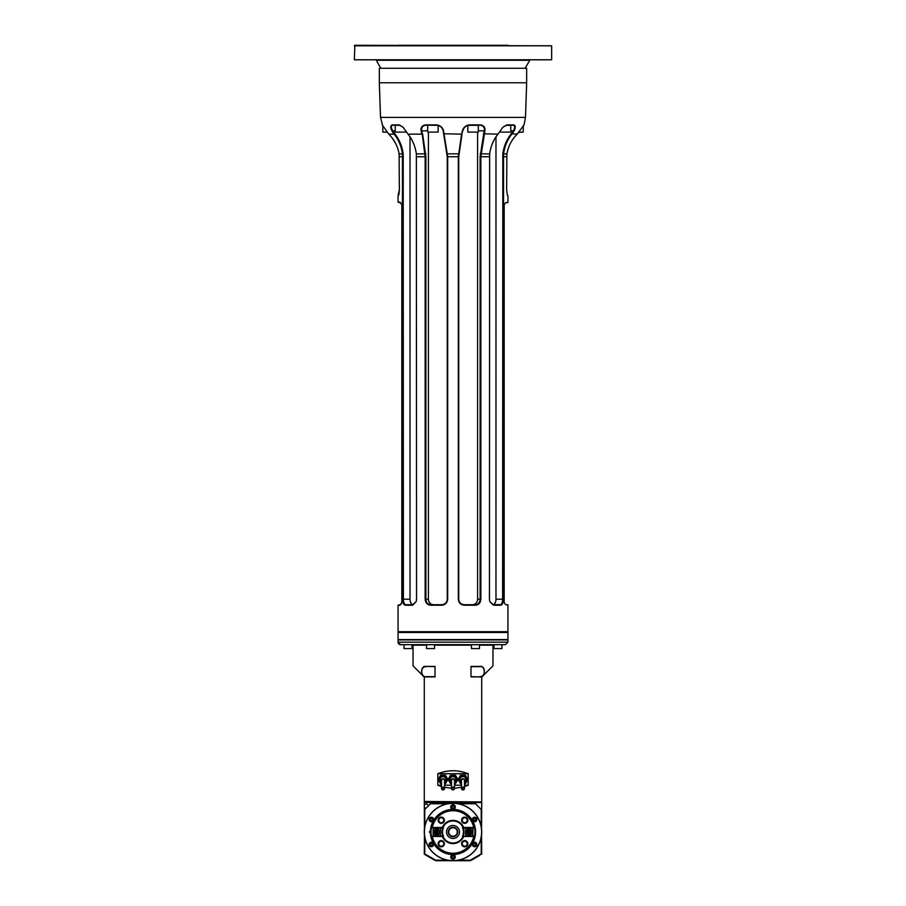 <?xml version="1.0" encoding="UTF-8"?>
<svg xmlns="http://www.w3.org/2000/svg" width="906" height="906" viewBox="0 0 906 906"><rect width="100%" height="100%" fill="white"/><g stroke="black" fill="none" stroke-linecap="round" stroke-linejoin="round"><path stroke-width="1.36" d="M500.282 132.106L510.78 132.106L500.282 132.106L500.282 130.77M505.82 125.311L510.78 125.311L510.78 132.106M502.83 127.282L506.556 125.221L513.306 125.221C515.05 125.787 515.072 127.621 513.374 130.713L511.256 133.782C506.703 139.467 503.883 146.149 502.807 153.827L502.615 599.217C502.558 602.535 501.743 604.359 500.18 604.721L492.739 604.63L489.784 601.482M514.03 130.996L511.867 134.133C507.428 139.649 504.653 146.24 503.555 153.907L503.362 599.217C503.272 602.886 502.354 604.88 500.61 605.219L493.793 605.219L489.818 601.595L489.444 599.217L489.636 153.907C490.746 146.24 493.532 139.649 497.994 134.133L502.909 127.202L506.907 124.881L513.702 124.881C515.65 125.504 515.763 127.542 514.03 130.996L510.78 130.713M382.626 125.458L380.509 117.395L525.491 117.395L526.669 82.763L379.331 82.763L379.331 68.278L526.669 68.278L526.669 82.763M507.326 195.141L506.647 189.648L506.884 153.929C508.255 146.24 511.686 139.649 517.19 134.133L524.076 124.881L525.491 117.395M523.374 125.458L523.181 132.106L519.013 132.106M523.181 132.106L518.832 132.333M518.357 132.888L517.79 133.51M382.207 124.903L388.81 134.133C394.314 139.649 397.745 146.24 399.116 153.907L399.353 189.648L398.062 195.639L398.062 202.14L398.833 202.14C400.078 201.857 401.086 202.865 401.856 205.13L401.856 602.218C400.973 604.608 399.965 605.604 398.833 605.219L398.062 605.219L398.062 631.686L507.938 631.686L507.938 604.721L506.68 604.721C505.865 605.174 505.027 604.347 504.178 602.218L504.178 205.13C505.027 203.001 505.865 202.174 506.68 202.638L507.938 202.638L507.938 195.639M388.81 134.133L394.133 134.133L391.97 130.996C390.237 127.542 390.35 125.504 392.298 124.881L399.093 124.881L403.091 127.202L408.006 134.133C412.468 139.649 415.254 146.24 416.364 153.907L416.556 599.217L416.182 601.595L412.207 605.219L405.39 605.219C403.646 604.88 402.728 602.886 402.638 599.217L402.445 153.907C401.347 146.24 398.572 139.649 394.133 134.133L394.744 133.782L392.626 130.713C390.928 127.621 390.95 125.787 392.694 125.221L399.444 125.221L403.17 127.282M408.006 134.133L421.936 134.133L421.109 130.996C420.531 127.542 422.037 125.504 425.616 124.881L436.613 124.881C440.452 125.504 442.774 127.542 443.566 130.996L447.689 156.738L447.689 599.217C447.281 602.886 445.254 604.88 441.63 605.219L430.599 605.219C427.281 604.88 425.469 602.886 425.152 599.217L425.152 156.738L421.777 130.713C421.188 127.621 422.536 125.787 425.797 125.221L436.715 125.221C440.248 125.787 442.4 127.621 443.147 130.713L447.258 156.738L447.258 599.217C446.93 602.535 445.084 604.359 441.732 604.721L430.803 604.721C427.768 604.359 426.126 602.535 425.888 599.217L425.888 156.738L422.581 133.782M443.963 133.782L461.607 134.133L462.434 130.996C463.226 127.542 465.548 125.504 469.387 124.881L480.384 124.881C483.963 125.504 485.469 127.542 484.891 130.996L480.848 156.738L480.848 599.217C480.531 602.886 478.719 604.88 475.401 605.219L464.37 605.219C460.735 604.88 458.719 602.886 458.311 599.217L458.311 156.738L461.607 134.133L462.853 130.713C463.6 127.621 465.752 125.787 469.285 125.221L480.203 125.221C483.464 125.787 484.801 127.621 484.223 130.713L480.112 156.738L480.112 599.217C479.874 602.535 478.232 604.359 475.197 604.721L464.268 604.721C460.916 604.359 459.07 602.535 458.742 599.217L458.742 156.738L462.037 133.782M379.331 68.278L526.669 68.278M481.222 801.957L424.28 801.459L481.222 801.957M479.478 645.174L492.955 645.174L492.955 665.853L481.72 677.088L481.72 801.459M424.28 801.459L424.28 677.088L413.045 665.853L413.045 645.174L426.522 645.174M434.518 645.174L471.482 645.174M426.216 666.397L435.016 666.397L435.016 676.895L426.216 676.895C420.022 678.243 420.067 665.027 426.216 666.397L435.016 666.657M468.187 773.735C458.062 769.772 447.938 769.772 437.813 773.735L468.187 773.735L468.187 785.23L464.484 786.544M461.494 787.314L454.495 788.197M451.505 788.197L444.506 787.314M441.516 786.544L437.813 785.23L441.516 785.23M437.813 773.735L437.813 785.23M479.784 676.895L470.984 676.895L470.984 666.397L479.784 666.397C485.967 665.049 485.933 678.266 479.784 676.895L470.984 676.646M400.554 644.676L400.554 644.676A2.503 2.503 -90 0 1 398.062 642.173L398.062 639.93L507.938 639.93L507.938 642.173L398.062 642.173L400.554 644.676L505.446 644.676L507.938 642.173M507.938 639.579L398.062 639.579L507.938 639.579L507.938 632.49L398.062 632.49L398.062 639.579M507.938 634.789L507.938 637.28M507.938 632.49L398.062 632.49M507.938 631.686L398.062 631.686M398.742 194.937L399.002 193.805M399.082 193.329L399.353 189.648M403.397 603.487L404.212 604.71M416.216 601.482L412.819 605.151M502.604 603.487L503.362 599.217L495.978 599.217L495.978 136.851M400.633 604.619L401.618 603.362M398.062 605.219L398.833 605.219M398.833 202.14L399.32 202.638C399.988 202.061 400.814 202.899 401.822 205.13L401.822 602.218C400.78 604.483 399.954 605.321 399.32 604.721M399.32 202.638L398.062 202.14M398.062 195.639L398.674 195.141M399.24 154.824L398.776 152.174M506.68 155.821L506.647 156.738L502.615 156.738M493.057 604.687A5.493 3.228 90 0 0 495.978 599.217M412.581 604.721L405.82 604.721C404.257 604.359 403.442 602.535 403.385 599.217L403.193 153.827C402.117 146.149 399.297 139.467 394.744 133.782M395.503 143.171L391.845 137.531M391.075 136.591L390.407 135.809M425.752 125.221L424.699 125.345M511.256 133.782L517.19 134.133L515.774 135.617M514.812 136.727L514.2 137.474M508.594 147.463L507.292 151.846M482.943 126.194L482.286 125.741M391.97 130.996L395.22 130.713M421.109 130.996L427.689 130.713M484.891 130.996L478.311 130.713M472.354 604.721A5.493 5.221 90 0 0 477.575 599.217L477.575 132.208M468.243 125.311L478.311 125.311L478.311 132.106L467.824 132.106L467.824 125.413M467.824 132.106L478.311 132.106M428.425 132.208L428.425 599.217A5.493 5.221 -90 0 0 433.646 604.721M427.791 125.221L437.757 125.311M427.689 125.311L427.689 132.106L438.176 132.106L438.176 125.413M427.689 132.106L438.176 132.106M410.022 136.851L410.022 599.217A5.493 3.228 -90 0 0 412.943 604.687M395.322 125.221L400.18 125.311M395.22 125.311L395.22 132.106L405.718 132.106L405.718 130.77M395.22 132.106L405.718 132.106M382.819 125.775L382.819 132.106L386.987 132.106M382.819 132.106L387.066 132.208M501.947 648.571L493.963 648.571L501.947 648.571L501.947 644.676M493.963 648.571L493.963 644.676M471.482 644.676L471.482 648.571L479.478 648.571L479.478 644.676M471.482 648.571L479.478 648.571M426.522 644.676L426.522 648.571L434.518 648.571L434.518 644.676M426.522 648.571L434.518 648.571M404.053 644.676L404.053 648.571L412.037 648.571L412.037 644.676M404.053 648.571L412.037 648.571M444.506 785.23L451.505 785.23M454.495 785.23L461.494 785.23M464.484 785.23L468.187 785.23M458.119 779.534L460.531 775.253L465.424 775.242L460.554 775.242L458.096 779.477A4.892 4.892 0 0 0 458.096 779.5L460.531 783.724L461.494 783.735L460.554 783.735A4.892 4.892 0 0 0 460.554 783.735M465.424 783.735L464.484 783.735L465.424 783.735A4.892 4.892 0 0 0 465.446 783.724L467.881 779.5L465.446 775.253A4.892 4.892 0 0 0 465.424 775.242M448.13 779.443L450.542 775.253L455.435 775.242L457.87 779.534M455.435 783.735L454.495 783.735L455.435 783.735A4.892 4.892 0 0 0 455.458 783.724L457.892 779.5A4.892 4.892 0 0 0 457.892 779.477L455.458 775.253A4.892 4.892 0 0 0 455.435 775.242L450.565 775.242A4.892 4.892 0 0 0 450.542 775.253L448.108 779.477A4.892 4.892 0 0 0 448.108 779.5L450.542 783.724A4.892 4.892 0 0 0 450.565 783.735L451.505 783.735L450.565 783.735M438.142 779.534L440.554 775.253L438.119 779.477A4.892 4.892 0 0 0 438.119 779.5L440.554 783.724A4.892 4.892 0 0 0 440.576 783.735L441.516 783.735L440.576 783.735M440.576 775.242L445.446 775.242A4.892 4.892 0 0 0 445.446 775.242L440.576 775.242A4.892 4.892 0 0 0 440.554 775.253M445.446 783.735L444.506 783.735L445.446 783.735A4.892 4.892 0 0 0 445.469 783.724L447.904 779.5A4.892 4.892 0 0 0 447.904 779.477L445.469 775.253M464.484 782.999A3.817 3.817 0 0 0 463.498 775.695A3.817 3.817 0 0 0 461.494 782.999M464.484 782.501A3.375 3.375 0 0 0 463.51 776.159A3.375 3.375 0 0 0 461.494 782.501M464.484 781.935A2.865 2.865 0 0 0 462.989 776.612A2.865 2.865 0 0 0 461.494 781.935M461.494 781.504A1.835 1.721 0 0 1 462.989 778.775A1.835 1.721 0 0 1 464.484 781.504M464.484 788.514L464.484 780.508A1.495 1.404 180 0 0 462.989 779.092A1.495 1.404 180 0 0 461.494 780.508L461.494 788.514A1.495 1.404 180 0 0 462.989 789.919A1.495 1.404 180 0 0 464.484 788.514A1.495 1.404 180 0 0 462.989 787.11A1.495 1.404 180 0 0 461.494 788.514M461.539 788.537A1.45 1.359 180 0 0 463.713 789.715A1.45 1.359 180 0 0 463.713 787.359A1.45 1.359 180 0 0 461.539 788.537M461.935 788.537A1.053 0.985 0 0 1 463.51 787.676A1.053 0.985 0 0 1 463.51 789.386A1.053 0.985 0 0 1 461.935 788.537M461.992 788.514A0.997 0.94 0 0 1 462.989 787.574A0.997 0.94 0 0 1 463.985 788.514A0.997 0.94 0 0 1 462.989 789.454A0.997 0.94 0 0 1 461.992 788.514M453 787.574A0.997 0.94 0 0 1 453.997 788.514A0.997 0.94 0 0 1 453 789.454A0.997 0.94 0 0 1 452.003 788.514A0.997 0.94 0 0 1 453 787.574M451.947 788.537A1.053 0.985 0 0 1 453.521 787.676A1.053 0.985 0 0 1 453.521 789.386A1.053 0.985 0 0 1 451.947 788.537M451.55 788.537A1.45 1.359 180 0 0 453.725 789.715A1.45 1.359 180 0 0 453.725 787.359A1.45 1.359 180 0 0 451.55 788.537M453 787.11A1.495 1.404 180 0 0 451.505 788.514A1.495 1.404 180 0 0 453 789.919A1.495 1.404 180 0 0 454.495 788.514A1.495 1.404 180 0 0 453 787.11M454.495 788.514L454.495 780.508A1.495 1.404 180 0 0 453 779.092A1.495 1.404 180 0 0 451.505 780.508L451.505 788.514M451.505 781.504A1.835 1.721 0 0 1 453 778.775A1.835 1.721 0 0 1 454.495 781.504M454.495 781.935A2.865 2.865 0 0 0 453 776.612A2.865 2.865 0 0 0 451.505 781.935M454.495 782.501A3.375 3.375 0 0 0 453.521 776.159A3.375 3.375 0 0 0 451.505 782.501M454.495 782.999A3.817 3.817 0 0 0 453.51 775.695A3.817 3.817 0 0 0 451.505 782.999M443.011 787.574A0.997 0.94 0 0 1 444.008 788.514A0.997 0.94 0 0 1 443.011 789.454A0.997 0.94 0 0 1 442.015 788.514A0.997 0.94 0 0 1 443.011 787.574M441.958 788.537A1.053 0.985 0 0 1 443.532 787.676A1.053 0.985 0 0 1 443.532 789.386A1.053 0.985 0 0 1 441.958 788.537M441.562 788.537A1.45 1.359 180 0 0 443.736 789.715A1.45 1.359 180 0 0 443.736 787.359A1.45 1.359 180 0 0 441.562 788.537M443.011 787.11A1.495 1.404 180 0 0 441.516 788.514A1.495 1.404 180 0 0 443.011 789.919A1.495 1.404 180 0 0 444.506 788.514A1.495 1.404 180 0 0 443.011 787.11M444.506 788.514L444.506 780.508A1.495 1.404 180 0 0 443.011 779.092A1.495 1.404 180 0 0 441.516 780.508L441.516 788.514M441.516 781.504A1.835 1.721 0 0 1 443.011 778.775A1.835 1.721 0 0 1 444.506 781.504M444.506 781.935A2.865 2.865 0 0 0 443.011 776.612A2.865 2.865 0 0 0 441.516 781.935M444.506 782.501A3.375 3.375 0 0 0 443.521 776.159A3.375 3.375 0 0 0 441.516 782.501M444.506 782.999A3.817 3.817 0 0 0 443.521 775.695A3.817 3.817 0 0 0 441.516 782.999M426.216 676.895L426.386 676.646C420.984 678.209 419.421 666.17 426.386 666.657M435.016 676.646L426.386 676.646M479.784 666.397L479.614 666.657C485.004 665.083 486.59 677.11 479.614 676.646M479.614 666.657L470.984 666.657L479.614 666.657M475.31 820.677A1.37 1.37 0 0 1 473.249 819.488A1.37 1.37 0 0 1 475.31 818.299A1.37 1.37 0 0 1 475.31 820.677M454.053 856.951A1.053 1.053 0 0 0 452.479 856.045A1.053 1.053 0 0 0 452.479 857.857A1.053 1.053 0 0 0 454.053 856.951M475.152 843.554A1.053 1.053 0 0 0 473.578 844.471A1.053 1.053 0 0 0 475.152 845.377A1.053 1.053 0 0 0 475.152 843.554M474.098 818.582A1.053 1.053 0 0 0 474.098 820.406A1.053 1.053 0 0 0 475.673 819.488A1.053 1.053 0 0 0 474.098 818.582M451.947 807.008A1.053 1.053 0 0 0 453.521 807.914A1.053 1.053 0 0 0 453.521 806.102A1.053 1.053 0 0 0 451.947 807.008M430.848 820.406A1.053 1.053 0 0 0 432.422 819.488A1.053 1.053 0 0 0 430.848 818.582A1.053 1.053 0 0 0 430.848 820.406M431.902 845.377A1.053 1.053 0 0 0 431.902 843.554A1.053 1.053 0 0 0 430.327 844.471A1.053 1.053 0 0 0 431.902 845.377M451.63 807.008A1.37 1.37 0 0 0 453.691 808.197A1.37 1.37 0 0 0 453.691 805.819A1.37 1.37 0 0 0 451.63 807.008M455.242 806.884A2.242 2.242 0 0 1 453.068 809.251A2.242 2.242 0 0 1 450.758 807.008A2.242 2.242 0 0 1 452.932 804.755A2.242 2.242 0 0 1 455.242 806.884A2.242 2.242 0 0 1 453.068 809.251A2.242 2.242 0 0 1 450.758 807.008A2.242 2.242 0 0 1 452.932 804.755A2.242 2.242 0 0 1 455.242 806.884M430.248 821.436A2.242 2.242 0 0 1 430.248 817.552A2.242 2.242 0 0 1 433.623 819.488A2.242 2.242 0 0 1 430.248 821.436M475.752 821.436A2.242 2.242 0 0 0 475.752 817.552A2.242 2.242 0 0 0 472.377 819.488A2.242 2.242 0 0 0 475.752 821.436M450.758 856.951A2.242 2.242 0 0 0 454.121 858.899A2.242 2.242 0 0 0 454.121 855.004A2.242 2.242 0 0 0 450.758 856.951M430.248 842.523A2.242 2.242 0 0 0 430.248 846.408A2.242 2.242 0 0 0 433.623 844.471A2.242 2.242 0 0 0 430.248 842.523M475.752 842.523A2.242 2.242 0 0 1 475.752 846.408A2.242 2.242 0 0 1 472.377 844.471A2.242 2.242 0 0 1 475.752 842.523M430.271 831.98L429.523 831.549L429.523 832.41L430.271 831.98M453 803.26A28.72 28.72 0 0 1 481.72 831.923A28.72 28.72 0 0 1 453.125 860.7A28.72 28.72 0 0 1 424.28 832.036A28.72 28.72 0 0 1 453 803.26M447.666 803.758L430.486 803.758L424.778 809.466L424.778 826.646M424.778 837.314L424.778 853.928L435.65 860.202L447.666 860.202M458.334 860.202L470.35 860.202L481.222 853.928L481.222 837.314M481.222 826.646L481.222 809.466L475.514 803.758L458.334 803.758M430.486 803.758L424.778 809.466M481.55 828.899L481.72 802.512L424.28 802.512L424.45 828.899M424.45 835.06L424.28 854.211L435.65 860.202M470.35 860.202L481.222 853.928M435.514 860.7L470.486 860.7M481.72 854.211L481.55 835.06M481.222 809.466L475.514 803.758M475.729 803.26L430.271 803.26M429.138 857.019L426.284 855.366M426.126 855.275L427.813 856.249M428.821 856.838L432.875 859.171M433.555 859.567L434.416 860.066M434.325 860.009L433.702 859.658M431.301 858.265L430.225 857.642M479.874 855.275L471.584 860.066M424.28 804.721L426.443 803.916L428.334 805.208M425.469 808.073L424.28 807.291M424.28 802.512L481.72 802.512M434.019 831.98A2.752 2.752 0 0 1 436.771 829.228A2.752 2.752 0 0 1 439.512 831.98A2.752 2.752 0 0 1 436.771 834.732A2.752 2.752 0 0 1 434.019 831.98A18.981 18.981 0 0 1 434.065 830.689M453 809.5A22.48 22.48 0 0 1 472.49 843.169A22.48 22.48 0 0 1 433.589 843.316A22.48 22.48 0 0 1 453 809.5A22.48 22.48 0 0 1 472.49 843.169A22.48 22.48 0 0 1 433.589 843.316A22.48 22.48 0 0 1 453 809.5M466.488 831.98A2.752 2.752 0 0 1 469.229 829.228A2.752 2.752 0 0 1 471.981 831.98A2.752 2.752 0 0 1 469.229 834.732A2.752 2.752 0 0 1 466.488 831.98A13.488 13.488 0 0 1 466.443 833.067M430.69 820.677A1.37 1.37 0 0 1 430.69 818.299A1.37 1.37 0 0 1 432.751 819.488A1.37 1.37 0 0 1 430.69 820.677M451.63 856.951A1.37 1.37 0 0 0 453.691 858.141A1.37 1.37 0 0 0 453.691 855.762A1.37 1.37 0 0 0 451.63 856.951M430.69 843.282A1.37 1.37 0 0 0 430.69 845.66A1.37 1.37 0 0 0 432.751 844.471A1.37 1.37 0 0 0 430.69 843.282M475.31 843.282A1.37 1.37 0 0 1 475.31 845.66A1.37 1.37 0 0 1 473.249 844.471A1.37 1.37 0 0 1 475.31 843.282M453 836.227A4.247 4.247 0 0 0 456.681 829.862A4.247 4.247 0 0 0 449.319 829.862A4.247 4.247 0 0 0 453 836.227M453 836.725A4.745 4.745 0 0 0 457.111 829.613A4.745 4.745 0 0 0 448.889 829.613A4.745 4.745 0 0 0 453 836.725M453 838.469A6.489 6.489 0 0 0 459.489 831.98A6.489 6.489 0 0 0 453 825.491A6.489 6.489 0 0 0 446.511 831.98A6.489 6.489 0 0 0 453 838.469M453 843.01A11.031 11.031 0 0 1 442.909 836.431L443.544 836.431A10.442 10.442 0 0 1 443.544 827.529L442.909 827.529A11.031 11.031 0 0 1 463.091 827.529L462.456 827.529A10.442 10.442 0 0 1 462.456 836.431L463.091 836.431A11.031 11.031 0 0 1 453 843.01M443.544 836.431L442.909 836.431M442.207 835.978L431.233 836.465A22.231 22.231 0 0 1 453 809.749A22.231 22.231 0 0 1 474.767 836.465A22.231 22.231 0 0 1 431.233 836.465M473.747 836.476L463.691 836.476A11.597 11.597 0 0 1 442.309 836.476L432.253 836.476A21.223 21.223 0 0 0 473.747 836.476L474.767 836.465M432.253 836.476L431.641 835.978M474.37 835.978L462.456 836.431M474.563 827.744A21.982 21.982 0 0 1 474.563 836.215M473.747 827.484A21.223 21.223 0 0 0 432.253 827.484L442.309 827.484A11.597 11.597 0 0 1 463.691 827.484L474.767 827.495M474.359 827.982L463.249 827.982A11.019 11.019 0 0 1 463.272 835.978M463.691 827.484L463.091 827.529M464.733 823.361A3.126 3.126 0 0 0 467.439 818.684A3.126 3.126 0 0 0 462.037 818.684A3.126 3.126 0 0 0 464.733 823.361M441.267 817.121A3.126 3.126 0 0 1 443.963 821.799A3.126 3.126 0 0 1 438.561 821.799A3.126 3.126 0 0 1 441.267 817.121M442.309 827.484L442.909 827.529M463.249 827.982L462.456 827.529M463.793 835.978L463.091 836.431M464.733 846.838A3.126 3.126 0 0 1 462.037 842.161A3.126 3.126 0 0 1 467.439 842.161A3.126 3.126 0 0 1 464.733 846.838M441.267 840.598A3.126 3.126 0 0 0 438.561 845.275A3.126 3.126 0 0 0 443.963 845.275A3.126 3.126 0 0 0 441.267 840.598M464.733 846.215A2.503 2.503 0 0 1 462.241 843.713A2.503 2.503 0 0 1 464.733 841.221A2.503 2.503 0 0 1 467.236 843.713A2.503 2.503 0 0 1 464.733 846.215M441.267 841.221A2.503 2.503 0 0 0 439.104 844.97A2.503 2.503 0 0 0 443.43 844.97A2.503 2.503 0 0 0 441.267 841.221M442.524 827.744L443.544 827.529M442.207 827.982L431.233 827.495M432.253 827.484L431.641 827.982M431.437 836.215A21.982 21.982 0 0 1 431.437 827.744M442.728 835.978A11.019 11.019 0 0 1 442.728 827.982M436.771 830.734A1.246 1.246 0 0 0 435.684 832.603A1.246 1.246 0 0 0 437.847 832.603A1.246 1.246 0 0 0 436.771 830.734M469.183 830.734L469.183 833.226M436.817 833.226L436.817 830.734M469.229 830.734A1.246 1.246 0 0 1 470.486 831.98A1.246 1.246 0 0 1 469.229 833.226A1.246 1.246 0 0 1 467.983 831.98A1.246 1.246 0 0 1 469.229 830.734M469.229 833.475A1.495 1.495 0 0 1 467.938 831.232A1.495 1.495 0 0 1 470.531 831.232A1.495 1.495 0 0 1 469.229 833.475M469.229 830.36A1.619 1.619 0 0 1 470.644 832.795A1.619 1.619 0 0 1 467.824 832.795A1.619 1.619 0 0 1 469.229 830.36M466.239 831.98A3.001 3.001 0 0 1 470.735 829.386A3.001 3.001 0 0 1 470.735 834.573A3.001 3.001 0 0 1 466.239 831.98M472.853 828.129L465.616 828.129L465.741 835.706L472.853 835.83L472.977 828.254L472.728 835.706M465.741 828.254L472.728 828.254M465.741 835.706L472.853 835.83M465.616 835.83L465.616 828.129M436.771 830.485A1.495 1.495 0 0 0 435.469 832.727A1.495 1.495 0 0 0 438.062 832.727A1.495 1.495 0 0 0 436.771 830.485M436.771 830.36A1.619 1.619 0 0 1 438.176 832.795A1.619 1.619 0 0 1 435.356 832.795A1.619 1.619 0 0 1 436.771 830.36M433.77 831.98A3.001 3.001 0 0 1 438.266 829.386A3.001 3.001 0 0 1 438.266 834.573A3.001 3.001 0 0 1 433.77 831.98M440.384 828.129L433.147 828.129L433.272 835.706L440.384 835.83L440.509 828.254L440.259 835.706M433.272 828.254L440.259 828.254M433.272 835.706L440.384 835.83M433.147 835.83L433.147 828.129M464.733 822.739A2.503 2.503 0 0 0 466.896 818.99A2.503 2.503 0 0 0 462.57 818.99A2.503 2.503 0 0 0 464.733 822.739M441.267 817.744A2.503 2.503 0 0 1 443.759 820.247A2.503 2.503 0 0 1 441.267 822.739A2.503 2.503 0 0 1 438.764 820.247A2.503 2.503 0 0 1 441.267 817.744M507.938 45.3L398.062 45.3M551.652 45.798L354.858 45.3L354.348 59.785L551.652 59.785L551.652 45.798L354.348 45.798M551.652 59.785L354.348 59.785M380.577 67.78L376.25 60.283L529.75 60.283L525.423 67.78M483.419 133.782L497.994 134.133M480.112 156.738L489.444 156.738M447.258 156.738L458.742 156.738M416.556 156.738L425.888 156.738M399.353 156.738L403.385 156.738M502.807 153.827L506.884 153.907M480.191 153.827L489.636 153.907M480.848 599.217L477.575 599.217M447.19 153.827L458.81 153.827M425.152 599.217L428.425 599.217M416.364 153.907L425.809 153.827M402.638 599.217L410.022 599.217M399.116 153.907L403.193 153.827M455.299 806.872A2.299 2.299 0 0 1 451.969 809.058A2.299 2.299 0 0 1 451.743 805.083A2.299 2.299 0 0 1 455.299 806.872M453.125 860.598A28.618 28.618 0 0 1 428.153 817.778A28.618 28.618 0 0 1 477.722 817.563A28.618 28.618 0 0 1 453.125 860.598M452.819 809.409A22.582 22.582 0 0 1 472.638 843.112A22.582 22.582 0 0 1 433.544 843.418A22.582 22.582 0 0 1 452.819 809.409M380.509 117.395L379.331 82.763"/></g></svg>
